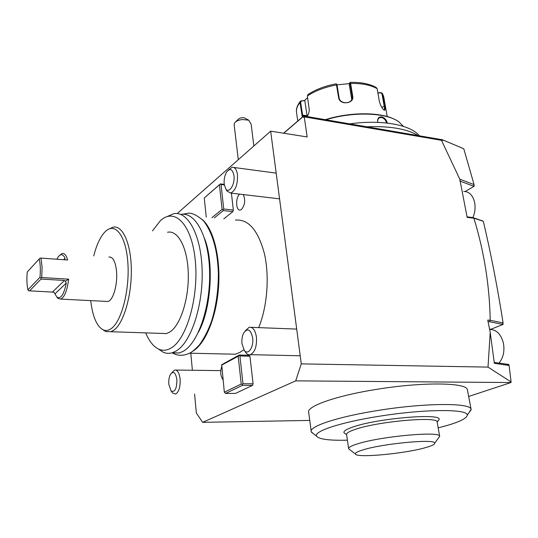 <?xml version="1.0" encoding="UTF-8"?>
<svg xmlns="http://www.w3.org/2000/svg" width="538" height="538" viewBox="0 0 538 538"><rect width="100%" height="100%" fill="white"/><g stroke="black" fill="none" stroke-linecap="round" stroke-linejoin="round"><path stroke-width="0.81" d="M302.349 117.076L300.002 102.482L300.433 101.164L301.098 100.882L304.817 100.714L307.178 116.517M377.864 92.879L380.776 92.57L382.343 93.276L384.784 106.336C385.396 109.544 385.107 110.761 383.917 109.981C381.967 108.286 380.447 105.387 379.344 101.292L377.131 88.689L376.257 87.539M349.761 82.839L350.164 82.354L350.608 83.451L352.72 96.248C354.582 103.807 339.545 105.495 338.644 97.714L336.29 83.793L337.07 85.071L339.115 97.876C339.76 103.74 350.373 104.466 351.973 99.012L352.182 96.51L350.07 83.72L349.707 82.892L349.182 84.036L351.684 99.227L352.182 96.51L352.72 96.248M308.018 94.493L307.366 95.959L309.316 110.236L308.624 113.686L307.144 116.564M380.776 92.57L381.993 93.82L384.199 106.302C384.657 108.703 384.583 109.927 383.984 109.987L383.91 109.974M302.867 116.632L300.614 102.321L301.482 101.057M301.098 100.882L304.528 100.539L307.615 97.654M337.03 84.843L349.377 83.605M377.905 93.087L380.568 92.798M325.288 119.671C350.299 111.776 381.193 111.917 395.141 119.651M325.92 119.779C353.217 111.319 386.607 112.509 398.92 121.891L403.419 126.369M377.837 122.361C377.151 118.656 378.456 116.833 381.745 116.901C384.609 117.761 386.466 119.819 387.32 123.074M419.358 135.805C410.891 124.809 381.63 119.335 349.7 123.861M366.667 126.766C389.794 125.892 406.984 128.838 418.241 135.61M462.929 148.38L463.453 148.602M283.58 133.209L303.647 115.959L442.344 139.745L463.763 148.73L474.065 184.588L474.113 185.28L473.164 186.02L474.24 186.175L465.235 191.481M474.025 185.368L474.24 186.175M467.038 216.848L472.774 217.54L483.037 221.105M502.983 323.587L503.104 324.374L490.622 329.404M494.227 362.451L508.766 364.455L508.847 365.08M510.918 382.141L510.965 382.538L468.665 396.466M510.965 382.538L295.698 380.864L301.273 363.876L488.013 367.104L511.1 381.967L510.744 382.31M309.747 420.42L202.651 422.337L295.698 380.864M467.495 390.265L467.394 389.714C466.843 382.431 421.879 381.819 375.773 389.492C335.073 395.981 306.008 406.58 308.704 412.505L311.172 431.214M301.273 363.876L270.668 131.158L177.796 213.021L177.849 213.647M194.588 394.038L196.35 413.056L202.651 422.337M190.802 353.217L192.382 370.265M221.535 365.168L238.179 356.27L241.219 384.038L224.326 392.195L221.73 364.724L239.168 355.046L249.181 355.262L249.941 356.183L253.082 383.796L252.598 385.356L235.462 393.426L225.563 393.439L242.49 385.322L252.598 385.356M223.774 218.892L232.887 211.622L233.337 210.049L231.414 193.162M235.368 220.076C248.388 218.946 258.065 230.143 264.407 253.674C269.639 276.357 267.305 306.64 258.691 327.622M243.828 349.734L239.82 352.437L235.328 354.212L226.666 354.017M221.683 366.62C220.082 372.02 220.533 376.371 223.035 379.68M243.29 194.568C245.59 199.948 244.998 204.911 241.515 209.45L240.23 210.049C235.785 211.118 235.335 197.365 239.686 194.144M283.741 133.236L303.425 116.322L303.587 117.425L304.246 116.86L307.164 136.955L270.668 131.158M304.246 116.86L441.476 140.324L443.628 140.29L442.344 139.745M472.774 217.54L473.884 218.193L467.145 217.379L459.802 179.194L441.476 140.324M473.884 218.193C484.133 251.589 489.573 285.604 490.212 320.231L489.486 321.724L488.06 321.65M511.1 381.967L509.103 365.47L494.335 363.298L490.212 332.349L487.751 320.103L490.212 320.231M490.212 332.349L488.013 367.104M303.647 115.959L303.425 116.322L305.288 117.035M443.628 140.29L463.763 148.73M473.164 186.02L459.849 181.017M474.065 184.588L459.802 179.194M482.122 220.674L483.326 221.313C490.905 253.425 497.495 287.299 503.091 322.928L502.23 324.327L503.104 324.374M502.284 324.306L489.486 321.724M507.549 364.428L509.103 365.47M473.958 218.186L483.326 221.313M503.091 322.928L490.367 320.332M249.941 356.183L239.914 355.968L242.974 383.742L253.082 383.796M242.49 385.322L242.167 384.529L242.974 383.742M224.326 392.195L225.563 393.439M239.168 355.046L238.98 355.49L239.914 355.968M241.219 384.038L242.167 384.529M238.179 356.27L238.98 355.49M224.238 184.379L220.358 183.902L204.272 197.991L206.249 217.096M224.319 184.924L221.037 184.521L220.358 183.902M221.037 184.521L223.734 209.006L233.337 210.049M223.734 209.006L222.981 209.746L223.297 210.593L232.887 211.622M223.297 210.593L214.285 217.917M220.17 184.151L204.272 197.991M219.417 184.877L222.1 209.356L211.911 217.675M222.981 209.746L222.1 209.356M192.994 351.092C205.482 343.533 216.471 317.037 218.549 287.258C220.674 257.473 213.566 229.363 202.355 219.558M180.768 214.44C195.153 211.495 208.71 235.987 209.598 271.226C210.64 306.411 198.327 342.693 183.552 351.112L179.369 352.962L171.743 352.908M166.982 216.659L173.525 213.747C187.782 210.573 201.259 235.045 202.147 270.493C203.176 305.887 190.936 342.471 176.276 350.944L172.14 352.8C169.06 353.668 166.074 353.479 163.196 352.222L158.293 348.96M152.483 230.883L160.405 220.674C174.682 207.271 191.797 224.232 195.274 260.372C198.973 296.384 186.854 338.927 171.299 347.911C167.022 350.507 162.879 350.944 158.858 349.216C153.592 346.795 149.214 341.348 145.717 332.881M167.567 232.261C177.95 229.834 187.58 247.662 188.266 273.176C189.06 298.637 180.499 325.308 169.927 331.953L166.464 333.573L160.815 333.385M109.691 228.737L112.893 227.258C122.355 224.635 130.949 242.92 131.319 269.262C131.783 295.544 123.713 323.136 114.029 330.036L110.862 331.717L105.852 331.596L102.852 329.713M93.746 255.927C96.605 244.689 100.398 236.633 105.118 231.75L105.542 231.347C115.253 221.972 126.074 235.752 127.862 262.766C129.806 289.666 121.689 321.173 111.42 328.462C108.716 330.46 106.08 330.971 103.518 330.009C96.921 326.727 92.644 316.929 90.7 300.608M108.871 257.056C112.987 256.613 115.562 261.582 116.585 271.966C117.634 284.958 113.054 300.406 107.99 301.475L105.852 301.367M56.974 297.164L57.976 298.388L60.821 299.115C64.594 297.124 67.196 290.48 68.629 279.168L41.742 277.527L42.078 266.996L40.949 258.099L67.653 260.002C66.255 255.106 64.392 252.961 62.065 253.559L59.832 255.241M41.742 277.527L40.969 278.005L39.96 277.326C40.632 270.177 40.384 264.057 39.22 258.953L40.162 258.052L40.949 258.099M68.629 279.168L65.333 281.253L66.295 283.055C63.874 294.75 60.727 299.41 56.867 297.023L57.976 298.388M40.969 278.005L41.056 279.054L64.459 280.466L65.333 281.253M56.867 297.023L53.934 292.195L52.401 292.094L64.459 280.466M39.22 258.953L27.27 271.966C26.624 278.792 26.833 284.743 27.909 289.821L28.581 290.789L52.401 292.094M29.577 290.87L41.056 279.054M27.909 289.821L39.96 277.326M56.86 259.235L57.97 257.251C60.619 253.559 62.986 253.889 65.064 258.24L64.352 259.767M468.692 413.137L471.08 409.263C470.689 402.754 425.511 402.814 379.028 410.299C337.999 416.647 308.624 426.513 311.246 431.765L313.647 433.897M438.181 427.845C456.991 423.144 466.681 418.914 467.246 415.141C468.322 408.887 425.276 408.914 380.548 416.049C340.971 422.122 312.968 431.496 316.667 436.231C319.135 439.311 329.384 440.622 347.413 440.171M345.342 433.769L344.031 432.767C343.264 431.254 346.102 429.385 352.531 427.145C376.102 418.49 441.422 412.828 439.156 419.452L437.71 421.436M348.611 448.497L346.613 434.61C346.237 433.218 348.98 431.516 354.851 429.506C376.936 421.516 437.898 416.042 437.145 421.967L439.156 419.452M438.47 437.993L439.66 436.231C440.494 430.918 380.48 436.385 357.622 443.837C351.274 445.807 348.288 447.448 348.651 448.759L349.787 449.687M362.794 449.943C357.474 451.577 355.013 452.929 355.403 453.991C356.022 458.248 404.724 453.729 425.706 447.582C431.886 445.834 434.899 444.354 434.744 443.144C435.8 438.605 382.471 443.574 362.794 449.943M235.725 121.763L238.099 119.409C239.39 118.064 241.394 117.513 244.111 117.755L248.764 120.196L242.369 119.523C238.563 120.014 235.96 121.151 234.561 122.92L234.138 124.527L238.28 159.705M248.764 120.196L251.172 124.372M377.884 122.368C377.4 120.189 377.932 118.649 379.478 117.755L381.55 117.499C384.078 118.239 385.766 120.068 386.614 122.994M228.563 169.974L232.201 167.244C234.958 167.143 236.72 169.685 237.493 174.877C237.776 184.662 235.483 190.728 230.62 193.068L279.572 198.858M226.653 190.405L227.056 191.104L230.62 193.068M472.895 217.581C475.007 212.618 475.579 207.554 474.617 202.389C472.815 195.173 469.19 191.521 463.749 191.427M224.198 184.036L225.63 188.656C228.858 194.299 235.214 184.534 233.956 175.65C232.577 169.093 230.143 167.869 226.659 171.978C224.649 175.401 223.828 179.416 224.198 184.036M245.368 330.742L249.188 327.252C252.887 326.848 255.308 330.164 256.444 337.212C256.922 346.465 254.904 352.276 250.385 354.656L300.204 355.773M245.133 351.63L245.94 352.814C247.285 354.455 248.764 355.073 250.385 354.656M498.982 363.157C503.286 357.831 504.772 351.206 503.44 343.291C501.046 334.152 496.44 329.532 489.62 329.424M241.979 343.795L244.292 350.386C248.085 355.699 253.956 347.104 252.672 337.891C250.647 329.236 247.614 327.676 243.566 333.197C242.134 336.263 241.602 339.794 241.979 343.795M171.804 372.767L174.628 370.043C177.486 369.774 179.315 372.834 180.129 379.209C180.412 387.199 178.872 392.148 175.516 394.065L172.772 393.103L172.126 392.276M168.804 384.246L171.044 390.897C174.83 392.632 176.78 388.927 176.908 379.767C175.644 372.478 173.492 370.682 170.452 374.367C169.1 376.983 168.549 380.272 168.804 384.246M300.614 102.321L300.002 102.482C297.111 106.127 295.981 109.611 296.606 112.946L297.756 121.016M383.85 97.546L382.572 93.868L381.993 93.82M377.131 88.689C370.816 85.011 361.973 83.262 350.608 83.451L350.07 83.72M337.07 85.071L336.6 84.91C324.891 87.116 315.147 90.801 307.366 95.959M384.784 106.336L381.684 107.203M338.644 97.714L339.115 97.876M301.818 115.031L307.003 115.657M489.567 329.148L491.073 329.209M54.937 293.882L66.295 283.055M65.064 258.24L63.612 259.713M381.745 116.901L381.55 117.499M387.225 116.558L383.702 96.692L382.404 93.383M350.238 82.354C361.146 82.166 369.814 83.894 376.23 87.526M308.039 94.486C315.638 89.496 325.033 85.939 336.243 83.807M300.143 101.527C297.346 105.32 296.122 108.723 296.458 111.736M235.328 354.212L189.591 353.19M158.858 349.216L163.196 352.222M179.369 352.962L172.14 352.8M166.464 333.573L110.862 331.717M103.518 330.009L105.852 331.596M60.821 299.115L107.99 301.475M467.394 389.714L471.08 409.263M467.246 415.141L471.167 409.7M316.667 436.231L311.421 432.182M346.633 434.751L344.031 432.767M439.66 436.231L437.145 421.967M355.403 453.991L348.685 448.84M434.744 443.144L439.68 436.318M253.855 145.973L251.145 124.164M378.564 118.461L379.478 117.755M182.227 214.265L189.006 213.122C192.806 213.196 197.587 215.691 203.344 220.614C212.449 232.329 217.46 249.645 218.361 272.558C218.441 289.774 216.182 305.961 211.589 321.125C208.267 330.366 204.158 338.362 199.248 345.107C194.931 349.532 191.81 352.175 189.894 353.036C183.438 356.109 177.547 356.028 172.214 352.8M204.675 238.791C214.312 263.19 210.963 309.996 198.387 332.262M233.768 167.459L276.182 173.128M225.63 188.656L227.056 191.104M251.212 327.333L296.7 329.095M244.292 350.386L245.94 352.814M175.899 370.057L220.775 370.615M171.044 390.897L172.772 393.103"/></g></svg>
